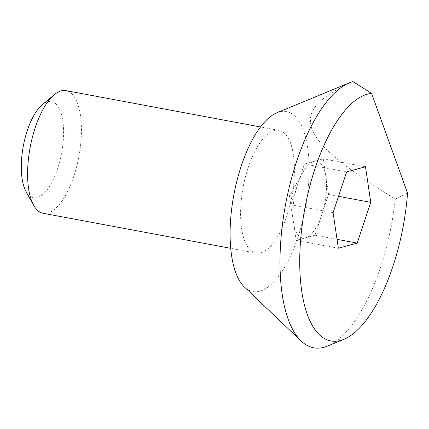 <?xml version="1.0" encoding="UTF-8"?>
<svg xmlns="http://www.w3.org/2000/svg" width="429" height="429" viewBox="0 0 429 429"><rect width="100%" height="100%" fill="white"/><g stroke="black" fill="none" stroke-linecap="round" stroke-linejoin="round"><path stroke-width="0.32" stroke-dasharray="2.15 1.61" d="M26.04 191.548A48.986 19.466 100.6 0 0 37.226 197.651A48.986 19.466 100.6 0 0 62.929 144.09A48.986 19.466 100.6 0 0 47.646 101.732A48.986 19.466 100.6 0 0 42.256 104.74M43.066 213.272A62.382 24.791 100.6 0 0 47.887 213.025A62.382 24.791 100.6 0 0 79.869 150.654A62.382 24.791 100.6 0 0 65.975 90.626M323.289 158.869L328.555 194.466L314.993 235.21L305.577 237.784A38.991 15.492 100.6 0 0 321.777 214.838A38.991 15.492 100.6 0 0 325.922 176.668A38.991 15.492 100.6 0 0 313.872 161.443L323.289 158.869L365.492 166.752M276.952 112.72A91.554 36.385 -79.4 0 1 279.359 111.894A91.554 36.385 -79.4 0 1 307.92 191.055A91.554 36.385 -79.4 0 1 259.883 291.162A91.554 36.385 -79.4 0 1 244.401 286.996M352.611 81.725L352.901 81.596C314.044 99.737 306.885 112.393 311.76 128.711C318.806 145.431 336.792 162.784 395.302 199.11A135.682 53.92 -79.4 0 1 327.697 346.015M260.886 252.804A62.382 24.791 100.6 0 0 292.868 190.433A62.382 24.791 100.6 0 0 278.973 130.411A62.382 24.791 100.6 0 0 274.152 130.657A62.382 24.791 100.6 0 0 242.171 193.029A62.382 24.791 100.6 0 0 256.065 253.051A62.382 24.791 100.6 0 0 260.886 252.804M395.302 199.11L407.55 193.093M328.555 194.466L338.524 196.326M314.993 235.21L337.044 239.328M304.451 164.017L313.872 161.443A38.991 15.492 100.6 0 0 303.03 172.136A38.991 15.492 100.6 0 0 297.672 184.39A38.991 15.492 100.6 0 0 293.522 222.56A38.991 15.492 100.6 0 0 293.565 222.828A38.991 15.492 100.6 0 0 305.577 237.784L296.16 240.363L290.889 204.762L304.451 164.017L346.659 171.9M290.889 204.762L333.092 212.645M296.16 240.363L338.363 248.241M278.973 130.411L260.494 126.957M256.065 253.051L230.738 248.321M303.03 172.136L289.419 195.822L293.565 222.828"/><path stroke-width="0.64" d="M260.494 126.957L65.975 90.626A62.382 24.791 100.6 0 0 61.154 90.873A62.382 24.791 100.6 0 0 54.29 94.707A62.382 24.791 100.6 0 0 30.153 147.399A62.382 24.791 100.6 0 0 33.644 205.25A62.382 24.791 100.6 0 0 43.066 213.272L230.738 248.321M371.578 93.388A125.783 49.989 100.6 0 0 367.406 94.144A125.783 49.989 100.6 0 0 301.405 231.681A125.783 49.989 100.6 0 0 340.647 340.438A125.783 49.989 100.6 0 0 343.956 339.307A125.783 49.989 100.6 0 0 407.55 193.093L371.578 93.388L353.33 81.859M343.956 339.307L327.697 346.015A135.682 53.92 -79.4 0 1 324.131 347.243A135.682 53.92 -79.4 0 1 301.19 341.066A135.682 53.92 -79.4 0 1 285.558 204.504A135.682 53.92 -79.4 0 1 349.431 82.792A135.682 53.92 -79.4 0 1 352.901 81.596M338.363 248.241L357.196 243.093L370.758 202.349L365.492 166.752L346.659 171.9L333.092 212.645L338.363 248.241M338.524 196.326L370.758 202.349M337.044 239.328L357.196 243.093M301.19 341.066L244.401 286.996A91.554 36.385 -79.4 0 1 233.853 194.846A91.554 36.385 -79.4 0 1 276.952 112.72L349.431 82.792M54.29 94.707L42.256 104.74A48.986 19.466 100.6 0 0 23.3 146.117A48.986 19.466 100.6 0 0 26.04 191.548L33.644 205.25"/></g></svg>
